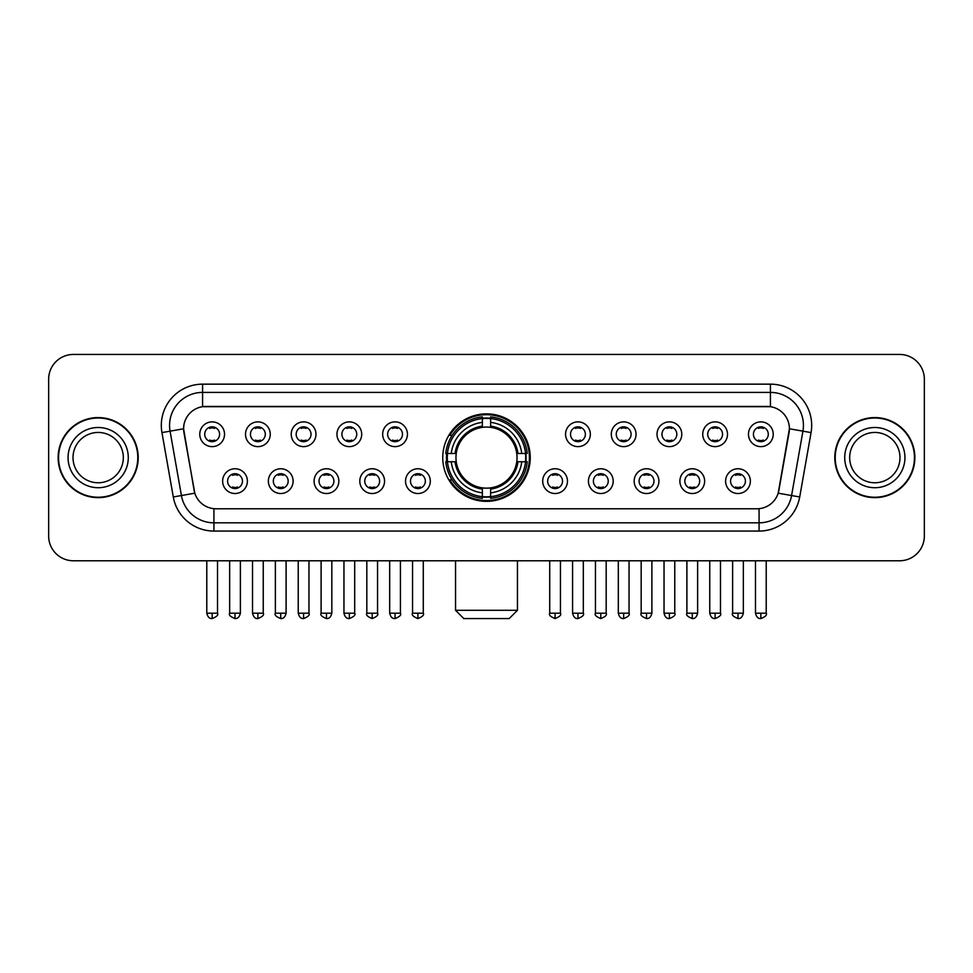 <?xml version="1.0" encoding="UTF-8"?>
<svg xmlns="http://www.w3.org/2000/svg" width="973" height="973" viewBox="0 0 973 973"><rect width="100%" height="100%" fill="white"/><g stroke="black" fill="none" stroke-linecap="round" stroke-linejoin="round"><path stroke-width="1.46" d="M442.751 457.614A43.749 43.749 0 0 0 486.5 501.35A43.749 43.749 0 0 0 530.249 457.614A43.749 43.749 0 0 0 486.5 413.866A43.749 43.749 0 0 0 442.751 457.614M293.116 481.136A12.381 12.381 0 0 1 280.735 493.518A12.381 12.381 0 0 1 268.353 481.136A12.381 12.381 0 0 1 280.735 468.755A12.381 12.381 0 0 1 293.116 481.136M273.316 481.136A7.431 7.431 0 0 0 280.735 488.568A7.431 7.431 0 0 0 288.166 481.136A7.431 7.431 0 0 0 280.735 473.705A7.431 7.431 0 0 0 273.316 481.136M338.847 481.136A12.381 12.381 0 0 1 326.466 493.518A12.381 12.381 0 0 1 314.084 481.136A12.381 12.381 0 0 1 326.466 468.755A12.381 12.381 0 0 1 338.847 481.136M319.035 481.136A7.431 7.431 0 0 0 326.466 488.568A7.431 7.431 0 0 0 333.897 481.136A7.431 7.431 0 0 0 326.466 473.705A7.431 7.431 0 0 0 319.035 481.136M384.566 481.136A12.381 12.381 0 0 1 372.185 493.518A12.381 12.381 0 0 1 359.803 481.136A12.381 12.381 0 0 1 372.185 468.755A12.381 12.381 0 0 1 384.566 481.136M364.766 481.136A7.431 7.431 0 0 0 372.185 488.568A7.431 7.431 0 0 0 379.616 481.136A7.431 7.431 0 0 0 372.185 473.705A7.431 7.431 0 0 0 364.766 481.136M430.297 481.136A12.381 12.381 0 0 1 417.916 493.518A12.381 12.381 0 0 1 405.534 481.136A12.381 12.381 0 0 1 417.916 468.755A12.381 12.381 0 0 1 430.297 481.136M410.484 481.136A7.431 7.431 0 0 0 417.916 488.568A7.431 7.431 0 0 0 425.347 481.136A7.431 7.431 0 0 0 417.916 473.705A7.431 7.431 0 0 0 410.484 481.136M567.466 481.136A12.381 12.381 0 0 1 555.084 493.518A12.381 12.381 0 0 1 542.703 481.136A12.381 12.381 0 0 1 555.084 468.755A12.381 12.381 0 0 1 567.466 481.136M547.653 481.136A7.431 7.431 0 0 0 555.084 488.568A7.431 7.431 0 0 0 562.516 481.136A7.431 7.431 0 0 0 555.084 473.705A7.431 7.431 0 0 0 547.653 481.136M613.197 481.136A12.381 12.381 0 0 1 600.815 493.518A12.381 12.381 0 0 1 588.434 481.136A12.381 12.381 0 0 1 600.815 468.755A12.381 12.381 0 0 1 613.197 481.136M593.384 481.136A7.431 7.431 0 0 0 600.815 488.568A7.431 7.431 0 0 0 608.234 481.136A7.431 7.431 0 0 0 600.815 473.705A7.431 7.431 0 0 0 593.384 481.136M658.916 481.136A12.381 12.381 0 0 1 646.534 493.518A12.381 12.381 0 0 1 634.153 481.136A12.381 12.381 0 0 1 646.534 468.755A12.381 12.381 0 0 1 658.916 481.136M639.103 481.136A7.431 7.431 0 0 0 646.534 488.568A7.431 7.431 0 0 0 653.965 481.136A7.431 7.431 0 0 0 646.534 473.705A7.431 7.431 0 0 0 639.103 481.136M704.647 481.136A12.381 12.381 0 0 1 692.265 493.518A12.381 12.381 0 0 1 679.884 481.136A12.381 12.381 0 0 1 692.265 468.755A12.381 12.381 0 0 1 704.647 481.136M684.834 481.136A7.431 7.431 0 0 0 692.265 488.568A7.431 7.431 0 0 0 699.684 481.136A7.431 7.431 0 0 0 692.265 473.705A7.431 7.431 0 0 0 684.834 481.136M750.365 481.136A12.381 12.381 0 0 1 737.984 493.518A12.381 12.381 0 0 1 725.603 481.136A12.381 12.381 0 0 1 737.984 468.755A12.381 12.381 0 0 1 750.365 481.136M730.553 481.136A7.431 7.431 0 0 0 737.984 488.568A7.431 7.431 0 0 0 745.415 481.136A7.431 7.431 0 0 0 737.984 473.705A7.431 7.431 0 0 0 730.553 481.136M247.397 481.136A12.381 12.381 0 0 1 235.016 493.518A12.381 12.381 0 0 1 222.635 481.136A12.381 12.381 0 0 1 235.016 468.755A12.381 12.381 0 0 1 247.397 481.136M227.585 481.136A7.431 7.431 0 0 0 235.016 488.568A7.431 7.431 0 0 0 242.447 481.136A7.431 7.431 0 0 0 235.016 473.705A7.431 7.431 0 0 0 227.585 481.136M270.263 434.25A12.381 12.381 0 0 1 257.881 446.631A12.381 12.381 0 0 1 245.5 434.25A12.381 12.381 0 0 1 257.881 421.881A12.381 12.381 0 0 1 270.263 434.25M250.45 434.25A7.431 7.431 0 0 0 257.881 441.681A7.431 7.431 0 0 0 265.301 434.25A7.431 7.431 0 0 0 257.881 426.831A7.431 7.431 0 0 0 250.45 434.25M315.982 434.25A12.381 12.381 0 0 1 303.6 446.631A12.381 12.381 0 0 1 291.219 434.25A12.381 12.381 0 0 1 303.6 421.881A12.381 12.381 0 0 1 315.982 434.25M296.169 434.25A7.431 7.431 0 0 0 303.6 441.681A7.431 7.431 0 0 0 311.032 434.25A7.431 7.431 0 0 0 303.6 426.831A7.431 7.431 0 0 0 296.169 434.25M361.701 434.25A12.381 12.381 0 0 1 349.331 446.631A12.381 12.381 0 0 1 336.95 434.25A12.381 12.381 0 0 1 349.331 421.881A12.381 12.381 0 0 1 361.701 434.25M341.9 434.25A7.431 7.431 0 0 0 349.331 441.681A7.431 7.431 0 0 0 356.75 434.25A7.431 7.431 0 0 0 349.331 426.831A7.431 7.431 0 0 0 341.9 434.25M407.432 434.25A12.381 12.381 0 0 1 395.05 446.631A12.381 12.381 0 0 1 382.669 434.25A12.381 12.381 0 0 1 395.05 421.881A12.381 12.381 0 0 1 407.432 434.25M387.619 434.25A7.431 7.431 0 0 0 395.05 441.681A7.431 7.431 0 0 0 402.481 434.25A7.431 7.431 0 0 0 395.05 426.831A7.431 7.431 0 0 0 387.619 434.25M590.331 434.25A12.381 12.381 0 0 1 577.95 446.631A12.381 12.381 0 0 1 565.568 434.25A12.381 12.381 0 0 1 577.95 421.881A12.381 12.381 0 0 1 590.331 434.25M570.519 434.25A7.431 7.431 0 0 0 577.95 441.681A7.431 7.431 0 0 0 585.381 434.25A7.431 7.431 0 0 0 577.95 426.831A7.431 7.431 0 0 0 570.519 434.25M636.05 434.25A12.381 12.381 0 0 1 623.669 446.631A12.381 12.381 0 0 1 611.299 434.25A12.381 12.381 0 0 1 623.669 421.881A12.381 12.381 0 0 1 636.05 434.25M616.25 434.25A7.431 7.431 0 0 0 623.669 441.681A7.431 7.431 0 0 0 631.1 434.25A7.431 7.431 0 0 0 623.669 426.831A7.431 7.431 0 0 0 616.25 434.25M681.781 434.25A12.381 12.381 0 0 1 669.4 446.631A12.381 12.381 0 0 1 657.018 434.25A12.381 12.381 0 0 1 669.4 421.881A12.381 12.381 0 0 1 681.781 434.25M661.968 434.25A7.431 7.431 0 0 0 669.4 441.681A7.431 7.431 0 0 0 676.831 434.25A7.431 7.431 0 0 0 669.4 426.831A7.431 7.431 0 0 0 661.968 434.25M727.5 434.25A12.381 12.381 0 0 1 715.119 446.631A12.381 12.381 0 0 1 702.737 434.25A12.381 12.381 0 0 1 715.119 421.881A12.381 12.381 0 0 1 727.5 434.25M707.699 434.25A7.431 7.431 0 0 0 715.119 441.681A7.431 7.431 0 0 0 722.55 434.25A7.431 7.431 0 0 0 715.119 426.831A7.431 7.431 0 0 0 707.699 434.25M773.231 434.25A12.381 12.381 0 0 1 760.85 446.631A12.381 12.381 0 0 1 748.468 434.25A12.381 12.381 0 0 1 760.85 421.881A12.381 12.381 0 0 1 773.231 434.25M753.418 434.25A7.431 7.431 0 0 0 760.85 441.681A7.431 7.431 0 0 0 768.281 434.25A7.431 7.431 0 0 0 760.85 426.831A7.431 7.431 0 0 0 753.418 434.25M224.532 434.25A12.381 12.381 0 0 1 212.15 446.631A12.381 12.381 0 0 1 199.769 434.25A12.381 12.381 0 0 1 212.15 421.881A12.381 12.381 0 0 1 224.532 434.25M204.719 434.25A7.431 7.431 0 0 0 212.15 441.681A7.431 7.431 0 0 0 219.582 434.25A7.431 7.431 0 0 0 212.15 426.831A7.431 7.431 0 0 0 204.719 434.25M173.291 496.972L161.944 432.596A41.267 41.267 0 0 1 202.579 384.153L770.421 384.153A41.267 41.267 0 0 1 811.056 432.596L799.709 496.972A41.267 41.267 0 0 1 759.074 531.063L213.926 531.063A41.267 41.267 0 0 1 173.291 496.972L194.807 493.177L183.933 432.596A22.282 22.282 0 0 1 205.875 406.446L767.125 406.446A22.282 22.282 0 0 1 789.067 432.596L778.874 490.368A22.282 22.282 0 0 1 756.933 508.782L216.067 508.782A22.282 22.282 0 0 1 194.126 490.368L183.593 428.777L170.068 431.161A33.009 33.009 0 0 1 202.579 392.411L770.421 392.411A33.009 33.009 0 0 1 802.932 431.161L791.584 495.537A33.009 33.009 0 0 1 759.074 522.817L213.926 522.817A33.009 33.009 0 0 1 181.416 495.537L170.068 431.161A33.009 33.009 0 0 1 169.57 425.42M446.68 461.737A40.027 40.027 0 0 1 446.68 453.491M58.137 457.614A40.027 40.027 0 0 0 98.176 497.641A40.027 40.027 0 0 0 138.202 457.614A40.027 40.027 0 0 0 98.176 417.587A40.027 40.027 0 0 0 58.137 457.614M834.798 457.614A40.027 40.027 0 0 0 874.824 497.641A40.027 40.027 0 0 0 914.863 457.614A40.027 40.027 0 0 0 874.824 417.587A40.027 40.027 0 0 0 834.798 457.614M202.579 384.153L202.579 406.69L770.421 406.69L770.421 384.153M183.593 428.728L183.836 425.42M756.933 508.782L216.067 508.782M811.056 432.596L789.407 428.777L778.193 493.177L799.709 496.972M778.874 490.368L778.741 491.073M194.259 491.073L194.126 490.368M924.35 379.202A24.763 24.763 0 0 0 899.587 354.44L73.413 354.44A24.763 24.763 0 0 0 48.65 379.202L48.65 536.026A24.763 24.763 0 0 0 73.413 560.776L899.587 560.776A24.763 24.763 0 0 0 924.35 536.026L924.35 379.202L924.35 536.026M48.65 379.202L48.65 536.026M899.587 354.44L73.413 354.44M73.413 560.776L899.587 560.776M123.328 457.614A25.152 25.152 0 0 0 98.176 432.45A25.152 25.152 0 0 0 73.011 457.614A25.152 25.152 0 0 0 98.176 482.766A25.152 25.152 0 0 0 123.328 457.614A25.152 25.152 0 0 1 98.176 482.766A25.152 25.152 0 0 1 73.011 457.614M137.789 457.614A39.613 39.613 0 0 0 98.176 418.001A39.613 39.613 0 0 0 58.55 457.614A39.613 39.613 0 0 0 98.176 497.227A39.613 39.613 0 0 0 137.789 457.614M899.989 457.614A25.152 25.152 0 0 0 874.824 432.45A25.152 25.152 0 0 0 849.672 457.614A25.152 25.152 0 0 0 874.824 482.766A25.152 25.152 0 0 0 899.989 457.614A25.152 25.152 0 0 1 874.824 482.766A25.152 25.152 0 0 1 849.672 457.614M914.45 457.614A39.613 39.613 0 0 0 874.824 418.001A39.613 39.613 0 0 0 835.211 457.614A39.613 39.613 0 0 0 874.824 497.227A39.613 39.613 0 0 0 914.45 457.614M509.195 618.56L463.805 618.56L455.546 610.302L517.454 610.302L509.195 618.56M516.76 461.737A30.54 30.54 0 0 0 490.623 427.354L490.623 426.138L490.623 427.354A30.54 30.54 0 0 0 456.24 461.737A30.54 30.54 0 0 0 516.76 461.737L517.977 461.737L516.76 461.737A30.54 30.54 0 0 1 490.623 487.874L490.623 492.861A35.49 35.49 0 0 0 521.747 461.737L527.232 461.737A40.939 40.939 0 0 1 490.623 498.346L490.623 496.68A39.285 39.285 0 0 0 525.566 461.737M447.519 461.737A39.2 39.2 0 0 1 447.519 453.491M490.623 418.621A39.2 39.2 0 0 0 482.377 418.621M525.481 453.491A39.2 39.2 0 0 1 525.481 461.737M527.232 453.491A40.939 40.939 0 0 0 490.623 416.882L490.623 418.548A39.285 39.285 0 0 1 525.566 453.491L527.232 453.491M445.768 461.737A40.939 40.939 0 0 0 482.377 498.346L482.377 496.68A39.285 39.285 0 0 1 447.434 461.737L445.768 461.737M525.566 453.491L521.747 453.491A35.49 35.49 0 0 0 490.623 422.367L490.623 418.548M490.623 496.68L490.623 492.861M447.434 461.737L451.253 461.737A35.49 35.49 0 0 0 482.377 492.861L482.377 496.68M490.623 422.367L490.623 426.138A31.744 31.744 0 0 1 517.977 453.491L521.747 453.491M521.747 461.737L517.977 461.737A31.744 31.744 0 0 1 490.623 489.091M482.377 492.861L482.377 487.874A30.54 30.54 0 0 1 456.24 461.737L451.253 461.737M516.76 453.491L517.977 453.491M490.623 496.595A39.2 39.2 0 0 1 482.377 496.595M482.377 416.882A40.939 40.939 0 0 0 445.768 453.491L447.434 453.491A39.285 39.285 0 0 1 482.377 418.548L482.377 416.882M482.377 418.548L482.377 422.367A35.49 35.49 0 0 0 451.253 453.491L447.434 453.491M482.377 427.354L482.377 422.367M451.253 453.491L455.023 453.491A31.744 31.744 0 0 1 482.377 426.138M482.377 487.874L482.377 489.091A31.744 31.744 0 0 1 455.023 461.737M452.165 435.332L449.818 435.332A42.921 42.921 0 0 1 529.421 457.614A42.921 42.921 0 0 1 449.818 479.896L452.165 479.896M209.682 441.256L209.682 440.088A6.337 6.337 0 0 0 214.632 440.088L214.632 441.256M214.632 427.256L214.632 428.424A6.337 6.337 0 0 0 209.682 428.424L209.682 427.256M255.4 441.256L255.4 440.088A6.337 6.337 0 0 0 260.35 440.088L260.35 441.256M260.35 427.256L260.35 428.424A6.337 6.337 0 0 0 255.4 428.424L255.4 427.256M301.131 441.256L301.131 440.088A6.337 6.337 0 0 0 306.081 440.088L306.081 441.256M306.081 427.256L306.081 428.424A6.337 6.337 0 0 0 301.131 428.424L301.131 427.256M346.85 441.256L346.85 440.088A6.337 6.337 0 0 0 351.8 440.088L351.8 441.256M351.8 427.256L351.8 428.424A6.337 6.337 0 0 0 346.85 428.424L346.85 427.256M392.569 441.256L392.569 440.088A6.337 6.337 0 0 0 397.531 440.088L397.531 441.256M397.531 427.256L397.531 428.424A6.337 6.337 0 0 0 392.569 428.424L392.569 427.256M575.469 441.256L575.469 440.088A6.337 6.337 0 0 0 580.431 440.088L580.431 441.256M580.431 427.256L580.431 428.424A6.337 6.337 0 0 0 575.469 428.424L575.469 427.256M621.2 441.256L621.2 440.088A6.337 6.337 0 0 0 626.15 440.088L626.15 441.256M626.15 427.256L626.15 428.424A6.337 6.337 0 0 0 621.2 428.424L621.2 427.256M666.919 441.256L666.919 440.088A6.337 6.337 0 0 0 671.869 440.088L671.869 441.256M671.869 427.256L671.869 428.424A6.337 6.337 0 0 0 666.919 428.424L666.919 427.256M712.65 441.256L712.65 440.088A6.337 6.337 0 0 0 717.6 440.088L717.6 441.256M717.6 427.256L717.6 428.424A6.337 6.337 0 0 0 712.65 428.424L712.65 427.256M758.368 441.256L758.368 440.088A6.337 6.337 0 0 0 763.319 440.088L763.319 441.256M763.319 427.256L763.319 428.424A6.337 6.337 0 0 0 758.368 428.424L758.368 427.256M232.535 488.142L232.535 486.962A6.337 6.337 0 0 0 237.485 486.962L237.485 488.142M237.485 474.131L237.485 475.311A6.337 6.337 0 0 0 232.535 475.311L232.535 474.131M278.266 488.142L278.266 486.962A6.337 6.337 0 0 0 283.216 486.962L283.216 488.142M283.216 474.131L283.216 475.311A6.337 6.337 0 0 0 278.266 475.311L278.266 474.131M323.985 488.142L323.985 486.962A6.337 6.337 0 0 0 328.935 486.962L328.935 488.142M328.935 474.131L328.935 475.311A6.337 6.337 0 0 0 323.985 475.311L323.985 474.131M369.716 488.142L369.716 486.962A6.337 6.337 0 0 0 374.666 486.962L374.666 488.142M374.666 474.131L374.666 475.311A6.337 6.337 0 0 0 369.716 475.311L369.716 474.131M415.435 488.142L415.435 486.962A6.337 6.337 0 0 0 420.385 486.962L420.385 488.142M420.385 474.131L420.385 475.311A6.337 6.337 0 0 0 415.435 475.311L415.435 474.131M552.615 488.142L552.615 486.962A6.337 6.337 0 0 0 557.565 486.962L557.565 488.142M557.565 474.131L557.565 475.311A6.337 6.337 0 0 0 552.615 475.311L552.615 474.131M598.334 488.142L598.334 486.962A6.337 6.337 0 0 0 603.284 486.962L603.284 488.142M603.284 474.131L603.284 475.311A6.337 6.337 0 0 0 598.334 475.311L598.334 474.131M644.065 488.142L644.065 486.962A6.337 6.337 0 0 0 649.015 486.962L649.015 488.142M649.015 474.131L649.015 475.311A6.337 6.337 0 0 0 644.065 475.311L644.065 474.131M689.784 488.142L689.784 486.962A6.337 6.337 0 0 0 694.734 486.962L694.734 488.142M694.734 474.131L694.734 475.311A6.337 6.337 0 0 0 689.784 475.311L689.784 474.131M735.515 488.142L735.515 486.962A6.337 6.337 0 0 0 740.465 486.962L740.465 488.142M740.465 474.131L740.465 475.311A6.337 6.337 0 0 0 735.515 475.311L735.515 474.131M759.074 508.684L759.074 531.063M213.926 531.063L213.926 508.684M161.944 432.596L170.068 431.161M128.278 457.614A30.114 30.114 0 0 0 98.176 427.5A30.114 30.114 0 0 0 68.061 457.614A30.114 30.114 0 0 0 98.176 487.716A30.114 30.114 0 0 0 128.278 457.614M904.939 457.614A30.114 30.114 0 0 0 874.824 427.5A30.114 30.114 0 0 0 844.722 457.614A30.114 30.114 0 0 0 874.824 487.716A30.114 30.114 0 0 0 904.939 457.614M482.377 496.972A39.577 39.577 0 0 0 490.623 496.972M525.858 461.737A39.577 39.577 0 0 0 525.858 453.491M490.623 418.256A39.577 39.577 0 0 0 482.377 418.256M212.15 613.197L206.787 613.197C207.723 617.016 209.511 618.804 212.15 618.56L212.15 613.197L217.514 613.197L217.514 560.776M257.881 613.197L252.518 613.197C253.454 617.016 255.242 618.804 257.881 618.56L257.881 613.197L263.245 613.197L263.245 560.776M303.6 613.197L298.237 613.197C299.173 617.016 300.961 618.804 303.6 618.56L303.6 613.197L308.964 613.197L308.964 560.776M349.331 613.197L343.956 613.197C344.892 617.016 346.692 618.804 349.331 618.56L349.331 613.197L354.695 613.197L354.695 560.776M395.05 613.197L389.686 613.197C390.623 617.016 392.411 618.804 395.05 618.56L395.05 613.197L400.414 613.197L400.414 560.776M577.95 613.197L572.586 613.197C573.523 617.016 575.311 618.804 577.95 618.56L577.95 613.197L583.314 613.197L583.314 560.776M623.669 613.197L618.305 613.197C619.242 617.016 621.029 618.804 623.669 618.56L623.669 613.197L629.045 613.197L629.045 560.776M669.4 613.197L664.036 613.197C664.973 617.016 666.76 618.804 669.4 618.56L669.4 613.197L674.763 613.197L674.763 560.776M715.119 613.197L709.755 613.197C710.691 617.016 712.479 618.804 715.119 618.56L715.119 613.197L720.482 613.197L720.482 560.776M760.85 613.197L755.486 613.197C756.422 617.016 758.21 618.804 760.85 618.56L760.85 613.197L766.213 613.197L766.213 560.776M235.016 613.197L229.652 613.197C228.558 614.912 230.346 616.7 235.016 618.56L235.016 613.197L240.38 613.197L240.38 560.776M280.735 613.197L275.371 613.197C274.289 614.912 276.077 616.7 280.735 618.56L280.735 613.197L286.098 613.197L286.098 560.776M326.466 613.197L321.102 613.197C320.008 614.912 321.795 616.7 326.466 618.56L326.466 613.197L331.829 613.197L331.829 560.776M372.185 613.197L366.821 613.197C365.739 614.912 367.526 616.7 372.185 618.56L372.185 613.197L377.548 613.197L377.548 560.776M417.916 613.197L412.552 613.197C411.457 614.912 413.245 616.7 417.916 618.56L417.916 613.197L423.279 613.197L423.279 560.776M555.084 613.197L549.721 613.197C548.638 614.912 550.426 616.7 555.084 618.56L555.084 613.197L560.448 613.197L560.448 560.776M600.815 613.197L595.452 613.197C594.357 614.912 596.145 616.7 600.815 618.56L600.815 613.197L606.179 613.197L606.179 560.776M646.534 613.197L641.171 613.197C640.088 614.912 641.876 616.7 646.534 618.56L646.534 613.197L651.898 613.197L651.898 560.776M692.265 613.197L686.902 613.197C685.807 614.912 687.595 616.7 692.265 618.56L692.265 613.197L697.629 613.197L697.629 560.776M737.984 613.197L732.62 613.197C731.538 614.912 733.326 616.7 737.984 618.56L737.984 613.197L743.348 613.197L743.348 560.776M517.454 560.776L517.454 610.302M455.546 560.776L455.546 610.302M206.787 613.197L206.787 560.776M217.514 613.197C218.609 614.912 216.821 616.7 212.15 618.56M252.518 613.197L252.518 560.776M263.245 613.197C264.328 614.912 262.54 616.7 257.881 618.56M298.237 613.197L298.237 560.776M308.964 613.197C310.059 614.912 308.271 616.7 303.6 618.56M343.956 613.197L343.956 560.776M354.695 613.197C355.777 614.912 353.99 616.7 349.331 618.56M389.686 613.197L389.686 560.776M400.414 613.197C401.508 614.912 399.721 616.7 395.05 618.56M572.586 613.197L572.586 560.776M583.314 613.197C584.408 614.912 582.62 616.7 577.95 618.56M618.305 613.197L618.305 560.776M629.045 613.197C630.127 614.912 628.339 616.7 623.669 618.56M664.036 613.197L664.036 560.776M674.763 613.197C675.846 614.912 674.058 616.7 669.4 618.56M709.755 613.197L709.755 560.776M720.482 613.197C721.577 614.912 719.789 616.7 715.119 618.56M755.486 613.197L755.486 560.776M766.213 613.197C767.296 614.912 765.508 616.7 760.85 618.56M229.652 613.197L229.652 560.776M240.38 613.197C239.443 617.016 237.655 618.804 235.016 618.56M275.371 613.197L275.371 560.776M286.098 613.197C285.162 617.016 283.374 618.804 280.735 618.56M321.102 613.197L321.102 560.776M331.829 613.197C330.893 617.016 329.105 618.804 326.466 618.56M366.821 613.197L366.821 560.776M377.548 613.197C378.643 614.912 376.855 616.7 372.185 618.56M412.552 613.197L412.552 560.776M423.279 613.197C424.362 614.912 422.574 616.7 417.916 618.56M549.721 613.197L549.721 560.776M560.448 613.197C561.543 614.912 559.755 616.7 555.084 618.56M595.452 613.197L595.452 560.776M606.179 613.197C607.261 614.912 605.474 616.7 600.815 618.56M641.171 613.197L641.171 560.776M651.898 613.197C650.961 617.016 649.173 618.804 646.534 618.56M686.902 613.197L686.902 560.776M697.629 613.197C696.692 617.016 694.904 618.804 692.265 618.56M732.62 613.197L732.62 560.776M743.348 613.197C742.411 617.016 740.623 618.804 737.984 618.56"/></g></svg>
